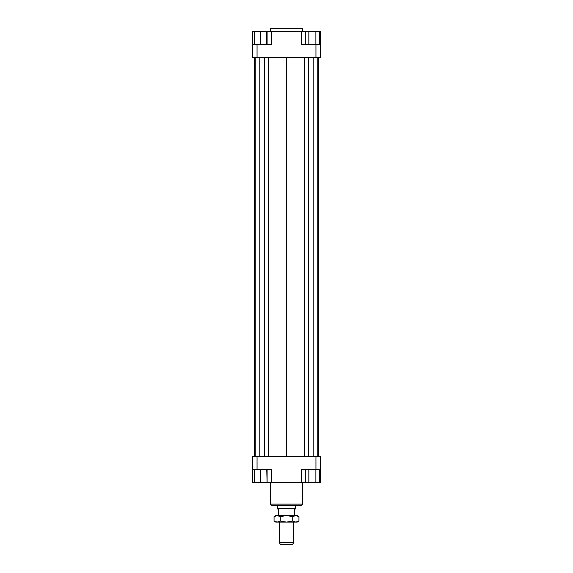 <?xml version="1.0" encoding="UTF-8"?>
<svg xmlns="http://www.w3.org/2000/svg" width="573" height="573" viewBox="0 0 573 573"><rect width="100%" height="100%" fill="white"/><g stroke="black" fill="none" stroke-linecap="round" stroke-linejoin="round"><path stroke-width="0.86" d="M294.4 515.621L294.4 509.512L295.296 508.996L295.475 505.565M277.525 505.565L277.704 508.996L278.6 509.512L278.6 515.621M279.316 522.082L279.316 542.552L280.355 544.35L292.645 544.35L293.684 542.552L293.684 522.082M293.684 542.552L279.316 542.552M277.704 508.437L295.296 508.437M277.525 508.129L295.475 508.129M302.659 31.522L302.659 28.65L270.341 28.65L270.341 31.522M270.341 482.581L270.341 504.125L271.774 505.565L301.226 505.565L302.659 504.125L302.659 482.581M302.659 504.125L270.341 504.125M252.385 469.652L257.055 469.652L257.055 456.724L252.385 456.724L252.385 482.581L254.541 482.581L254.541 469.652M257.055 469.652L271.774 469.652L271.774 482.581L301.226 482.581L301.226 469.652L320.615 469.652L320.615 456.724L315.945 456.724L315.945 469.652M315.945 456.724L257.055 456.724M320.615 469.652L320.615 482.581L319.405 482.581L319.405 469.652M301.226 482.581L305.309 482.581L305.309 469.652M267.104 469.652L267.104 482.581L271.774 482.581M315.945 57.379L320.615 57.379L320.615 44.45L315.945 44.45L315.945 57.379L257.055 57.379L257.055 44.45L252.385 44.45L252.385 57.379L257.055 57.379M315.945 44.45L301.226 44.45L301.226 31.522L271.774 31.522L271.774 44.45L257.055 44.45M252.385 44.45L252.385 31.522L254.541 31.522L254.541 44.45M315.881 44.45L315.881 31.522L301.226 31.522M271.774 31.522L267.104 31.522L267.104 44.45M254.541 31.522L267.104 31.522M266.746 31.522L266.746 44.45M260.643 31.522L260.643 44.45M308.833 31.522L308.833 44.45M305.309 31.522L305.309 44.45M315.881 31.522L319.405 31.522L319.405 44.45M319.405 31.522L320.615 31.522L320.615 44.45M267.104 482.581L266.746 469.652M266.746 482.581L260.643 482.581L260.643 469.652M260.643 482.581L254.541 482.581M319.405 482.581L308.833 482.581L308.833 469.652M315.881 482.581L315.881 469.652M308.833 482.581L305.309 482.581M318.473 57.379L318.473 456.724M254.527 456.724L254.527 57.379M268.493 57.379L268.493 456.724M286.5 57.379L286.5 456.724M264.397 57.379L264.397 456.724M259.204 57.379L259.204 456.724M255.257 57.379L255.257 456.724M317.743 57.379L317.743 456.724M313.796 57.379L313.796 456.724M308.603 57.379L308.603 456.724M304.507 57.379L304.507 456.724M297.272 515.621L298.941 516.581L295.833 515.621L297.272 515.621M274.059 516.581L275.728 515.621L277.167 515.621L274.059 516.581L274.059 521.122L277.167 522.082L275.728 522.082L274.059 521.122M298.941 521.122L297.272 522.082L295.833 522.082L298.941 521.122L298.941 516.581M277.167 515.621L295.833 515.621L292.717 516.581L286.5 515.621L280.283 516.581L277.167 515.621M277.167 522.082L280.283 521.122L286.5 522.082L277.167 522.082M286.5 522.082L292.717 521.122L295.833 522.082L286.5 522.082M292.717 516.581L292.717 521.122M280.283 516.581L280.283 521.122"/></g></svg>
